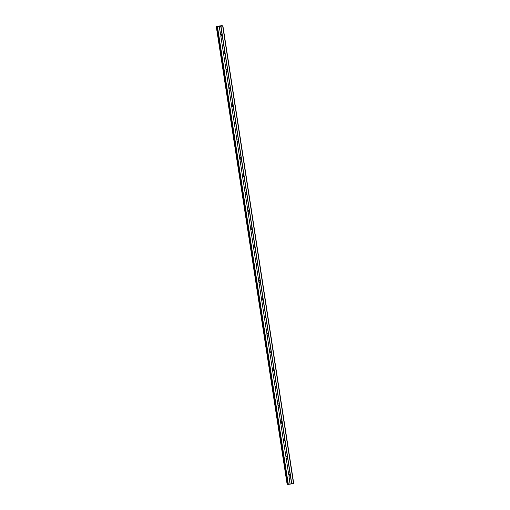 <?xml version="1.0" encoding="UTF-8"?>
<svg xmlns="http://www.w3.org/2000/svg" width="510" height="510" viewBox="0 0 510 510"><rect width="100%" height="100%" fill="white"/><g stroke="black" fill="none" stroke-linecap="round" stroke-linejoin="round"><path stroke-width="0.76" d="M222.086 25.564L216.266 26.552L217.317 26.539L217.145 26.871L219.223 26.526L220.62 34.801A0.899 0.867 -70.1 0 1 222.06 34.54L222.207 35.515A0.899 0.867 -70.1 0 1 220.773 35.776L288.743 474.829A0.899 0.867 -70.1 0 1 290.177 474.568L290.33 475.543A0.899 0.867 -70.1 0 1 288.896 475.804L290.069 484.156L293.734 483.448L222.889 25.819L222.111 25.755M289.603 474.294A0.899 0.867 -70.1 0 1 289.017 475.913M285.983 457.757L286.014 457.228A0.899 0.867 -70.1 0 1 287.455 456.966L287.602 457.942A0.899 0.867 -70.1 0 1 286.167 458.203L285.983 457.757M286.875 456.692A0.899 0.867 -70.1 0 1 286.288 458.311M283.26 440.156L283.292 439.626A0.899 0.867 -70.1 0 1 284.727 439.365L284.88 440.34A0.899 0.867 -70.1 0 1 283.445 440.602L283.26 440.156M284.153 439.091A0.899 0.867 -70.1 0 1 283.566 440.71M280.532 422.554L280.57 422.025A0.899 0.867 -70.1 0 1 282.005 421.764L282.157 422.739A0.899 0.867 -70.1 0 1 280.717 423L280.532 422.554M281.431 421.489A0.899 0.867 -70.1 0 1 280.838 423.109M277.81 404.953L277.842 404.43A0.899 0.867 -70.1 0 1 279.282 404.162L279.429 405.138A0.899 0.867 -70.1 0 1 277.995 405.399L277.81 404.953M278.702 403.888A0.899 0.867 -70.1 0 1 278.116 405.507M275.088 387.351L275.119 386.829A0.899 0.867 -70.1 0 1 276.554 386.561L276.707 387.536A0.899 0.867 -70.1 0 1 275.266 387.798L275.088 387.351M275.98 386.287A0.899 0.867 -70.1 0 1 275.394 387.906M272.359 369.75L272.391 369.227A0.899 0.867 -70.1 0 1 273.832 368.959L273.978 369.935A0.899 0.867 -70.1 0 1 272.544 370.196L272.359 369.75M273.252 368.685A0.899 0.867 -70.1 0 1 272.665 370.305M269.637 352.149L269.669 351.626A0.899 0.867 -70.1 0 1 271.103 351.358L271.256 352.333A0.899 0.867 -70.1 0 1 269.822 352.595L269.637 352.149M270.529 351.084A0.899 0.867 -70.1 0 1 269.943 352.703M266.909 334.547L266.947 334.024A0.899 0.867 -70.1 0 1 268.381 333.757L268.528 334.732A0.899 0.867 -70.1 0 1 267.093 334.993L266.909 334.547M267.801 333.483A0.899 0.867 -70.1 0 1 267.214 335.108M264.186 316.946L264.218 316.423A0.899 0.867 -70.1 0 1 265.653 316.155L265.806 317.131A0.899 0.867 -70.1 0 1 264.371 317.392L264.186 316.946M265.079 315.881A0.899 0.867 -70.1 0 1 264.492 317.507M261.458 299.344L261.496 298.822A0.899 0.867 -70.1 0 1 262.93 298.554L263.083 299.529A0.899 0.867 -70.1 0 1 261.643 299.791L261.458 299.344M262.357 298.28A0.899 0.867 -70.1 0 1 261.764 299.905M258.736 281.743L258.768 281.22A0.899 0.867 -70.1 0 1 260.208 280.959L260.355 281.928A0.899 0.867 -70.1 0 1 258.921 282.189L258.736 281.743M259.628 280.678A0.899 0.867 -70.1 0 1 259.042 282.304M256.014 264.142L256.045 263.619A0.899 0.867 -70.1 0 1 257.48 263.358L257.633 264.327A0.899 0.867 -70.1 0 1 256.192 264.588L256.014 264.142M256.906 263.077A0.899 0.867 -70.1 0 1 256.32 264.703M253.285 246.54L253.317 246.018A0.899 0.867 -70.1 0 1 254.758 245.756L254.904 246.725A0.899 0.867 -70.1 0 1 253.47 246.987L253.285 246.54M254.178 245.476A0.899 0.867 -70.1 0 1 253.591 247.101M250.563 228.939L250.595 228.416A0.899 0.867 -70.1 0 1 252.029 228.155L252.182 229.124A0.899 0.867 -70.1 0 1 250.748 229.385L250.563 228.939M251.455 227.874A0.899 0.867 -70.1 0 1 250.869 229.5M247.834 211.338L247.873 210.815A0.899 0.867 -70.1 0 1 249.307 210.553L249.46 211.522A0.899 0.867 -70.1 0 1 248.019 211.784L247.834 211.338M248.727 210.279A0.899 0.867 -70.1 0 1 248.14 211.899M245.112 193.736L245.144 193.213A0.899 0.867 -70.1 0 1 246.579 192.952L246.732 193.921A0.899 0.867 -70.1 0 1 245.297 194.183L245.112 193.736M246.005 192.678A0.899 0.867 -70.1 0 1 245.418 194.297M242.39 176.135L242.422 175.612A0.899 0.867 -70.1 0 1 243.856 175.351L244.009 176.32A0.899 0.867 -70.1 0 1 242.569 176.587L242.39 176.135M243.283 175.077A0.899 0.867 -70.1 0 1 242.69 176.696M239.662 158.534L239.694 158.011A0.899 0.867 -70.1 0 1 241.134 157.749L241.281 158.718A0.899 0.867 -70.1 0 1 239.847 158.986L239.662 158.534M240.554 157.475A0.899 0.867 -70.1 0 1 239.968 159.094M236.94 140.932L236.971 140.409A0.899 0.867 -70.1 0 1 238.406 140.148L238.559 141.117A0.899 0.867 -70.1 0 1 237.124 141.385L236.94 140.932M237.832 139.874A0.899 0.867 -70.1 0 1 237.246 141.493M234.211 123.331L234.243 122.808A0.899 0.867 -70.1 0 1 235.684 122.547L235.83 123.516A0.899 0.867 -70.1 0 1 234.396 123.783L234.211 123.331M235.104 122.272A0.899 0.867 -70.1 0 1 234.517 123.892M231.489 105.729L231.521 105.207A0.899 0.867 -70.1 0 1 232.955 104.945L233.108 105.914A0.899 0.867 -70.1 0 1 231.674 106.182L231.489 105.729M232.381 104.671A0.899 0.867 -70.1 0 1 231.795 106.29M228.76 88.128L228.799 87.605A0.899 0.867 -70.1 0 1 230.233 87.344L230.386 88.313A0.899 0.867 -70.1 0 1 228.945 88.581L228.76 88.128M229.659 87.07A0.899 0.867 -70.1 0 1 229.066 88.689M226.038 70.533L226.07 70.004A0.899 0.867 -70.1 0 1 227.511 69.742L227.658 70.712A0.899 0.867 -70.1 0 1 226.223 70.979L226.038 70.533M226.931 69.468A0.899 0.867 -70.1 0 1 226.344 71.088M223.316 52.932L223.348 52.402A0.899 0.867 -70.1 0 1 224.782 52.141L224.935 53.116A0.899 0.867 -70.1 0 1 223.495 53.378L223.316 52.932M224.209 51.867A0.899 0.867 -70.1 0 1 223.622 53.486M221.48 34.266A0.899 0.867 -70.1 0 1 220.894 35.885M289.929 474.804A1.422 1.377 -70.1 0 1 289.597 475.734M287.206 457.202A1.422 1.377 -70.1 0 1 286.869 458.133M284.484 439.601A1.422 1.377 -70.1 0 1 284.147 440.532M281.756 422A1.422 1.377 -70.1 0 1 281.418 422.93M279.034 404.398A1.422 1.377 -70.1 0 1 278.696 405.329M276.305 386.797A1.422 1.377 -70.1 0 1 275.974 387.728M273.583 369.195A1.422 1.377 -70.1 0 1 273.245 370.126M270.861 351.594A1.422 1.377 -70.1 0 1 270.523 352.525M268.132 333.993A1.422 1.377 -70.1 0 1 267.795 334.923M265.41 316.398A1.422 1.377 -70.1 0 1 265.072 317.322M262.682 298.796A1.422 1.377 -70.1 0 1 262.35 299.721M259.96 281.195A1.422 1.377 -70.1 0 1 259.622 282.119M257.231 263.594A1.422 1.377 -70.1 0 1 256.9 264.518M254.509 245.992A1.422 1.377 -70.1 0 1 254.171 246.916M251.787 228.391A1.422 1.377 -70.1 0 1 251.449 229.315M249.058 210.789A1.422 1.377 -70.1 0 1 248.721 211.714M246.336 193.188A1.422 1.377 -70.1 0 1 245.998 194.112M243.608 175.587A1.422 1.377 -70.1 0 1 243.276 176.511M240.886 157.985A1.422 1.377 -70.1 0 1 240.548 158.91M238.157 140.384A1.422 1.377 -70.1 0 1 237.826 141.308M235.435 122.782A1.422 1.377 -70.1 0 1 235.097 123.707M232.713 105.181A1.422 1.377 -70.1 0 1 232.375 106.105M229.984 87.58A1.422 1.377 -70.1 0 1 229.647 88.51M227.262 69.978A1.422 1.377 -70.1 0 1 226.924 70.909M224.534 52.377A1.422 1.377 -70.1 0 1 224.202 53.308M221.812 34.776A1.422 1.377 -70.1 0 1 221.474 35.706M218.86 26.246L219.294 26.163M219.045 26.316L219.491 26.233L219.045 26.316M219.491 26.233L218.79 26.252M219.695 26.118L220.154 26.042M220.403 26.074L219.804 26.182M219.223 26.526L222.889 25.819M287.755 484.417L216.909 26.781L287.742 484.404L290.069 484.156M287.111 484.181L216.266 26.552L287.111 484.181L287.71 484.188M222.207 35.515L224.782 52.141M220.951 26.214L291.796 483.843M220.773 26.227L222.06 34.54M220.773 35.776L223.348 52.402M224.935 53.116L227.511 69.742M223.495 53.378L226.07 70.004M227.658 70.712L230.233 87.344M226.223 70.979L228.799 87.605M230.386 88.313L232.955 104.945M228.945 88.581L231.521 105.207M233.108 105.914L235.684 122.547M231.674 106.182L234.243 122.808M235.83 123.516L238.406 140.148M234.396 123.783L236.971 140.409M238.559 141.117L241.134 157.749M237.124 141.385L239.694 158.011M241.281 158.718L243.856 175.351M239.847 158.986L242.422 175.612M244.009 176.32L246.579 192.952M242.569 176.587L245.144 193.213M246.732 193.921L249.307 210.553M245.297 194.183L247.873 210.815M249.46 211.522L252.029 228.155M248.019 211.784L250.595 228.416M252.182 229.124L254.758 245.756M250.748 229.385L253.317 246.018M254.904 246.725L257.48 263.358M253.47 246.987L256.045 263.619M257.633 264.327L260.208 280.959M256.192 264.588L258.768 281.22M260.355 281.928L262.93 298.554M258.921 282.189L261.496 298.822M263.083 299.529L265.653 316.155M261.643 299.791L264.218 316.423M265.806 317.131L268.381 333.757M264.371 317.392L266.947 334.024M268.528 334.732L271.103 351.358M267.093 334.993L269.669 351.626M271.256 352.333L273.832 368.959M269.822 352.595L272.391 369.227M273.978 369.935L276.554 386.561M272.544 370.196L275.119 386.829M276.707 387.536L279.282 404.162M275.266 387.798L277.842 404.43M279.429 405.138L282.005 421.764M277.995 405.399L280.57 422.025M282.157 422.739L284.727 439.365M280.717 423L283.292 439.626M284.88 440.34L287.455 456.966M283.445 440.602L286.014 457.228M287.602 457.942L290.177 474.568M286.167 458.203L288.743 474.829M290.33 475.543L291.618 483.856M288.896 475.804L290.177 484.117M222.672 25.895L293.518 483.525M217.145 26.871L287.991 484.5M217.502 26.845L288.348 484.474M219.332 26.488L220.62 34.801M216.387 26.596L287.232 484.226M216.469 26.59L287.315 484.219"/></g></svg>
